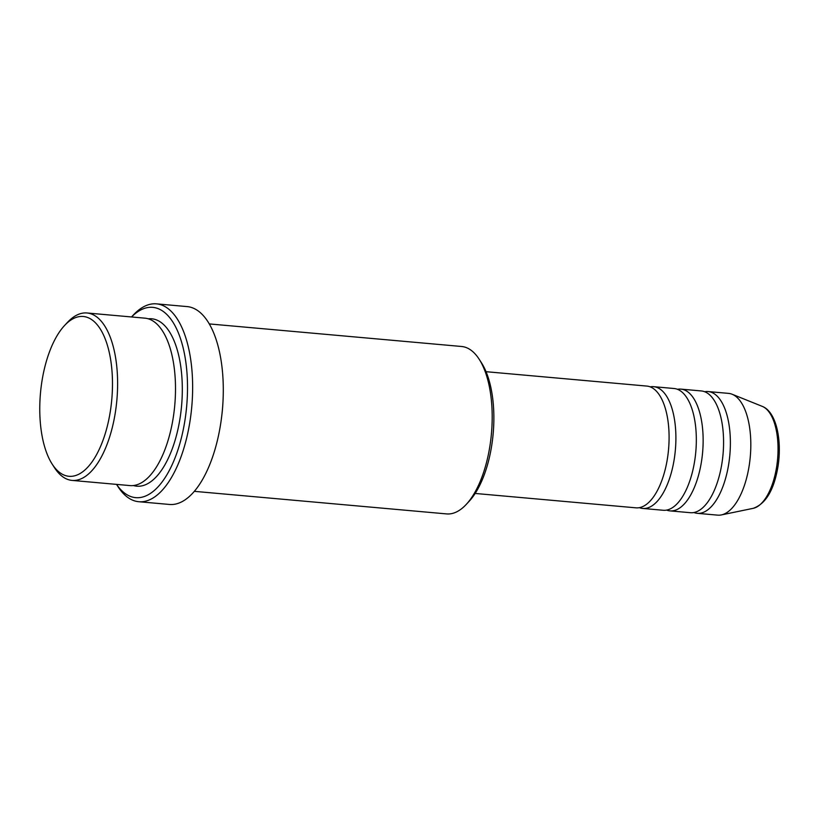<?xml version="1.0" encoding="UTF-8"?>
<svg xmlns="http://www.w3.org/2000/svg" width="819" height="819" viewBox="0 0 819 819"><rect width="100%" height="100%" fill="white"/><g stroke="black" fill="none" stroke-linecap="round" stroke-linejoin="round"><path stroke-width="1.23" d="M475.153 493.447L635.943 507.831A61.128 27.273 -84.9 0 0 667.536 457.831A61.128 27.273 -84.9 0 0 646.836 386.077L486.046 371.693M639.393 507.657A61.128 27.273 -84.9 0 0 642.751 508.445A61.128 27.273 -84.9 0 0 674.344 458.445A61.128 27.273 -84.9 0 0 653.644 386.681A61.128 27.273 -84.9 0 0 650.194 386.855M642.751 508.445L663.185 510.268A61.128 27.273 -84.9 0 0 694.778 460.268A61.128 27.273 -84.9 0 0 674.078 388.513L653.644 386.681M666.635 510.094A61.128 27.273 -84.9 0 0 669.993 510.882A61.128 27.273 -84.9 0 0 701.586 460.882A61.128 27.273 -84.9 0 0 680.886 389.117A61.128 27.273 -84.9 0 0 677.436 389.291M669.993 510.882L690.427 512.704A61.128 27.273 -84.9 0 0 722.02 462.704A61.128 27.273 -84.9 0 0 701.32 390.95L680.886 389.117M693.877 512.53A61.128 27.273 -84.9 0 0 697.235 513.318A61.128 27.273 -84.9 0 0 728.828 463.319A61.128 27.273 -84.9 0 0 708.128 391.554A61.128 27.273 -84.9 0 0 704.678 391.728M41.81 382.104A80.221 35.801 -84.9 0 0 52.15 464.066A80.221 35.801 -84.9 0 0 110.432 410.667A80.221 35.801 -84.9 0 0 102.006 331.961A80.221 35.801 -84.9 0 0 64.537 325.532A80.221 35.801 -84.9 0 0 41.81 382.104M64.537 325.532L67.393 322.461A84.04 37.5 95.1 0 1 87.019 312.981A84.04 37.5 95.1 0 1 115.469 411.65A84.04 37.5 95.1 0 1 72.041 480.405A84.04 37.5 95.1 0 1 54.412 467.588L52.15 464.066M479.217 359.306L481.48 362.827A80.221 35.801 95.1 0 1 491.82 444.789A80.221 35.801 95.1 0 1 469.092 501.361L466.236 504.432A84.04 37.5 -84.9 0 0 490.049 445.157A84.04 37.5 -84.9 0 0 479.217 359.306A84.04 37.5 -84.9 0 0 461.588 346.488L209.295 323.925M194.318 491.339L446.611 513.912A84.04 37.5 -84.9 0 0 466.236 504.432M131.521 316.963L133.292 315.059A99.324 44.318 95.1 0 1 156.48 303.859A99.324 44.318 95.1 0 1 190.11 420.464A99.324 44.318 95.1 0 1 138.78 501.719A99.324 44.318 95.1 0 1 117.946 486.578L116.544 484.387A95.506 42.619 -84.9 0 0 185.074 419.482A95.506 42.619 -84.9 0 0 175.45 326.556A95.506 42.619 -84.9 0 0 131.552 316.963M72.041 480.405L129.924 485.585A84.04 37.5 -84.9 0 0 173.362 416.83A84.04 37.5 -84.9 0 0 144.902 318.161L87.019 312.981M221.703 416.318A84.04 37.5 -84.9 0 0 222.932 402.62M138.78 501.719L169.431 504.453A99.324 44.318 -84.9 0 0 220.761 423.208A99.324 44.318 -84.9 0 0 187.131 306.593L156.48 303.859M697.235 513.318L717.669 515.141A61.128 27.273 -84.9 0 0 721.344 514.926A61.128 27.273 -84.9 0 0 749.262 465.141A61.128 27.273 -84.9 0 0 732.145 394.256A61.128 27.273 -84.9 0 0 728.562 393.386L708.128 391.554M762.274 406.378C776.136 411.691 782.165 439.568 778.05 466.124C774.109 489.854 765.816 503.931 753.152 508.343A51.648 23.045 -84.9 0 0 776.729 466.277A51.648 23.045 -84.9 0 0 762.274 406.378L732.145 394.256M148.28 318.816A84.04 37.5 95.1 0 1 180.17 417.444A84.04 37.5 95.1 0 1 133.364 485.534M753.152 508.343L721.344 514.926"/></g></svg>
